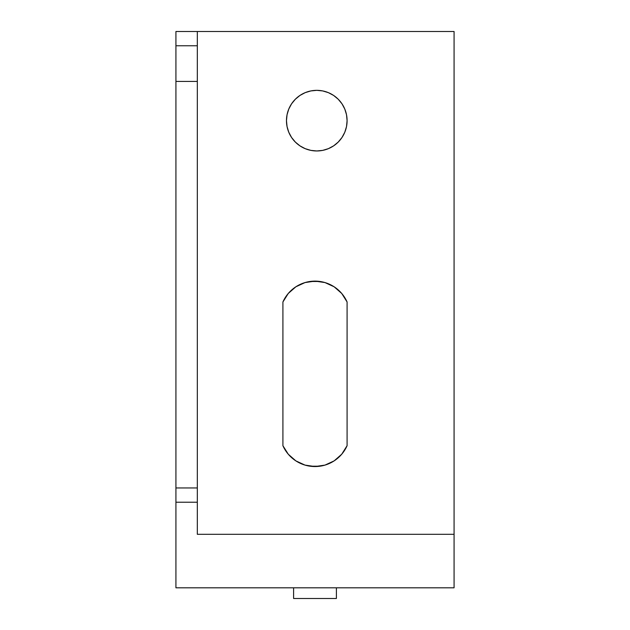 <?xml version="1.0" encoding="UTF-8"?>
<svg xmlns="http://www.w3.org/2000/svg" width="630" height="630" viewBox="0 0 630 630"><rect width="100%" height="100%" fill="white"/><g stroke="black" fill="none" stroke-linecap="round" stroke-linejoin="round"><path stroke-width="0.94" d="M316.78 150.964A30.311 30.311 0 0 1 286.469 120.653A30.311 30.311 0 0 1 316.78 90.342L310.873 90.925L305.18 92.649L299.943 95.445L295.352 99.217L291.58 103.808L288.776 109.053L287.052 114.739L286.469 120.653L287.052 126.567L288.776 132.253L291.58 137.49L295.352 142.081L299.943 145.853L305.18 148.656L310.873 150.381L316.78 150.964L322.694 150.381L328.38 148.656L333.624 145.853L338.216 142.081L341.988 137.49L344.783 132.253L346.516 126.567L347.091 120.653L346.516 114.739L344.783 109.053L341.988 103.808L338.216 99.217L333.624 95.445L328.38 92.649L322.694 90.925L316.78 90.342A30.311 30.311 0 0 1 347.091 120.653A30.311 30.311 0 0 1 316.78 150.964L322.395 150.436M284.335 299.124L282.909 301.983A35.123 35.123 0 0 1 315 281.122L305.022 282.571L295.864 286.792L288.28 293.446L282.909 301.983L282.909 445.701L288.28 454.23L295.864 460.884L305.022 465.105L315 466.554L324.978 465.105L334.136 460.884L341.72 454.23L347.091 445.701L347.091 301.983L341.72 293.446L334.136 286.792L324.978 282.571L315 281.122A35.123 35.123 0 0 1 347.091 301.983L345.665 299.124M175.928 587.806L454.072 587.806L175.928 587.806L175.928 502.22L197.324 502.22L197.324 534.311L454.072 534.311L454.072 587.806L454.072 31.5L175.928 31.5L175.928 45.762L197.324 45.762L197.324 81.428L175.928 81.428L175.928 31.5L454.072 31.5L454.072 534.311L197.324 534.311L197.324 487.951L175.928 487.951L175.928 81.428L197.324 81.428L197.324 487.951L197.324 31.5L197.324 45.762L175.928 45.762L175.928 502.22L175.928 487.951L197.324 487.951L197.324 502.22L175.928 502.22L175.928 587.806M345.665 448.552L347.091 445.701A35.123 35.123 0 0 1 282.909 445.701L284.335 448.552M347.091 301.983L347.091 445.701M282.909 445.701L282.909 301.983M336.396 598.5L293.604 598.5L293.604 587.806L293.604 598.5L336.396 598.5L336.396 587.806L336.396 598.5M347.091 120.653L346.65 115.487L347.091 120.653L346.65 125.819L347.091 120.653M346.65 125.819L346.579 126.213M285.532 450.552L287.083 452.749M288.54 454.529L290.406 456.506M292.076 458.049L294.241 459.766M296.076 461.026L298.549 462.467M300.652 463.491L303.243 464.53M305.148 465.145L308.275 465.909M310.031 466.2L319.969 466.2M321.725 465.909L324.852 465.145M326.757 464.53L329.529 463.412M331.459 462.467L333.924 461.026M335.759 459.766L337.924 458.049M339.601 456.498L341.46 454.529M342.917 452.749L344.2 450.946M344.208 450.938L344.468 450.544M344.468 297.132L342.917 294.934M341.46 293.147L339.594 291.17M337.664 289.414L335.759 287.91M333.916 286.658L331.451 285.217M329.529 284.272L326.757 283.146M324.859 282.539L321.717 281.767M319.985 281.476L310.015 281.476M308.283 281.767L305.141 282.531M303.243 283.146L300.471 284.272M298.549 285.217L296.084 286.65M294.241 287.91L292.359 289.391M290.414 291.17L288.54 293.155M287.083 294.934L285.532 297.132M346.65 115.487L346.579 115.085M346.161 113.179L345.027 109.651M344.145 107.604L342.492 104.596M341.176 102.666L339.05 100.083M337.381 98.414L334.798 96.272M332.876 94.965L329.844 93.295M327.828 92.421L324.222 91.263M322.056 90.799L316.78 90.342M295.352 99.217L291.58 103.808M288.776 132.253L291.58 137.49M292.737 139.104L295.352 142.081M299.943 145.853L305.18 148.656M324.214 150.035L327.151 149.137M327.175 149.129L327.828 148.877M329.844 148.003L332.876 146.333M334.798 145.026L337.381 142.892M339.05 141.214L341.184 138.639M342.492 136.702L343.066 135.757M343.074 135.741L344.145 133.694M345.027 131.646L346.161 128.118"/></g></svg>
